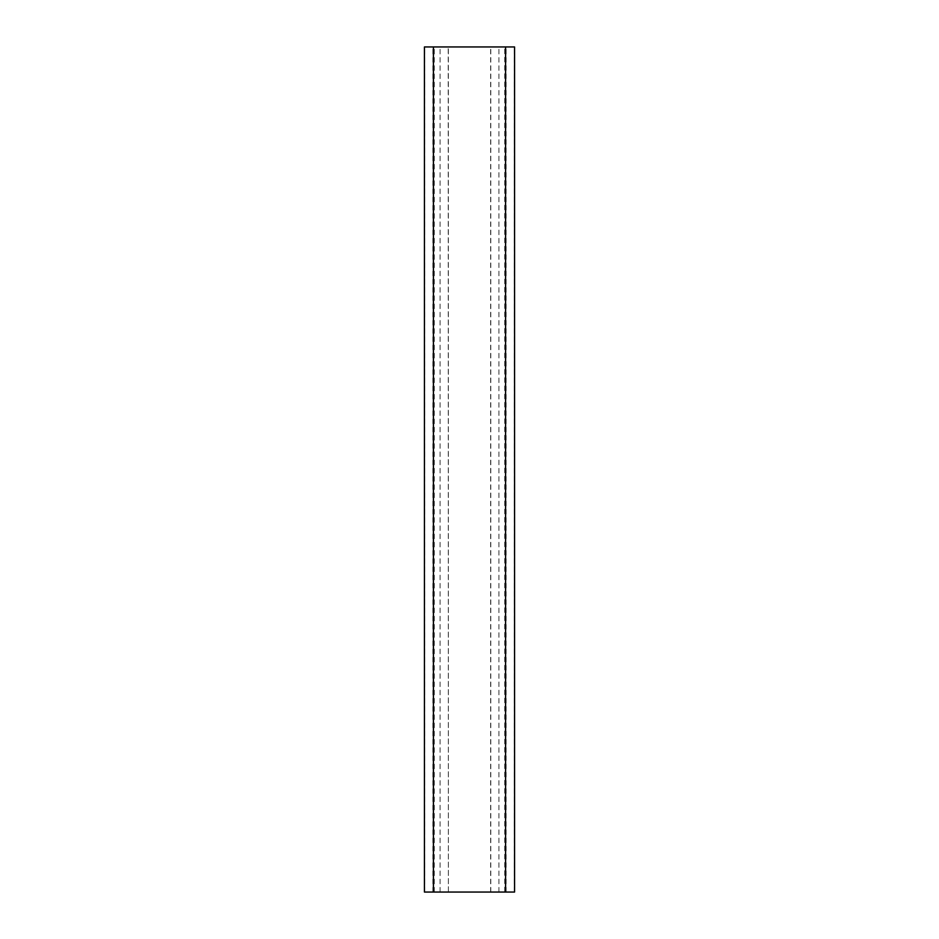 <?xml version="1.0" encoding="UTF-8"?>
<svg xmlns="http://www.w3.org/2000/svg" width="939" height="939" viewBox="0 0 939 939"><rect width="100%" height="100%" fill="white"/><g stroke="black" fill="none" stroke-linecap="round" stroke-linejoin="round"><path stroke-width="0.7" stroke-dasharray="4.7 3.52" d="M514.572 892.05L490.628 892.05L506.121 892.05L504.713 892.05L504.713 46.95L506.121 46.95L490.628 46.95L514.572 46.95M424.428 46.95L504.713 46.95M424.428 892.05L448.373 892.05L448.22 46.95M504.713 892.05L448.22 892.05M506.074 892.05L506.074 46.95M490.78 892.05L490.78 46.95M498.926 892.05L498.926 46.95M514.208 892.05L514.208 46.95M424.792 892.05L424.792 46.95M440.074 892.05L440.074 46.95M432.926 892.05L432.926 46.95M434.288 892.05L434.288 46.95M506.121 892.05L506.121 46.95M490.628 892.05L490.628 46.95M448.373 892.05L448.373 46.95M432.879 892.05L432.879 46.95"/><path stroke-width="1.41" d="M505.593 46.95L505.593 892.05L514.572 892.05L514.572 46.95L424.428 46.95L424.428 892.05L433.407 892.05L433.407 46.95M505.593 892.05L433.407 892.05"/></g></svg>
